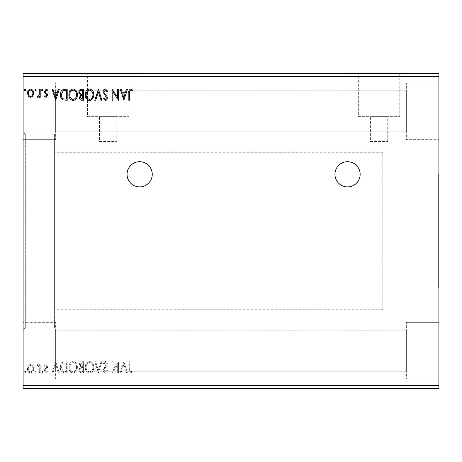 <?xml version="1.0" encoding="UTF-8"?>
<svg xmlns="http://www.w3.org/2000/svg" width="462" height="462" viewBox="0 0 462 462"><rect width="100%" height="100%" fill="white"/><g stroke="black" fill="none" stroke-linecap="round" stroke-linejoin="round"><path stroke-width="0.35" stroke-dasharray="2.31 1.73" d="M347.551 161.7A12.601 12.601 0 0 0 334.95 174.301A12.601 12.601 0 0 0 347.551 186.902A12.601 12.601 0 0 0 360.152 174.301A12.601 12.601 0 0 0 347.551 161.7M139.651 161.7A12.601 12.601 0 0 0 127.05 174.301A12.601 12.601 0 0 0 139.651 186.902A12.601 12.601 0 0 0 152.252 174.301A12.601 12.601 0 0 0 139.651 161.7M438.271 174.301L438.271 287.699L438.271 174.301L438.9 174.301L438.9 287.699L438.9 174.301M438.271 287.699L438.9 287.699M99.486 141.539L116.811 141.539L99.486 141.539L99.486 116.655L116.811 116.655L99.486 116.655M116.811 141.539L116.811 116.655M370.385 141.539L387.71 141.539L370.385 141.539L370.385 116.655L387.71 116.655L370.385 116.655M387.71 141.539L387.71 116.655M358.321 116.655L399.774 116.655L358.321 116.655L358.321 73.816L399.774 73.816L358.321 73.816M399.774 116.655L399.774 73.816M87.422 116.655L128.875 116.655L87.422 116.655L87.422 73.816L128.875 73.816L87.422 73.816M128.875 116.655L128.875 73.816M76.652 73.816L139.651 73.816L76.652 73.816L76.652 73.498L139.651 73.498L76.652 73.498M139.651 73.816L139.651 73.498M347.551 73.816L410.551 73.816L347.551 73.816L347.551 73.498L410.551 73.498L347.551 73.498M410.551 73.816L410.551 73.498M406.358 131.774L55.642 131.774L55.642 90.823L55.642 131.774L55.642 90.823L55.642 131.774L406.358 131.774L406.358 90.823L55.642 90.823L406.358 90.823L406.358 131.774M406.358 371.177L55.642 371.177L55.642 330.226L55.642 371.177L55.642 330.226L55.642 371.177L406.358 371.177L406.358 330.226L55.642 330.226L406.358 330.226L406.358 371.177M406.358 322.349L438.9 322.349L438.9 379.048L438.9 322.349L438.9 379.048L438.9 322.349L406.358 322.349L406.358 379.048L438.9 379.048L406.358 379.048L406.358 322.349M406.358 82.952L438.9 82.952L438.9 139.651L438.9 82.952L438.9 139.651L438.9 82.952L406.358 82.952L406.358 139.651L438.9 139.651L406.358 139.651L406.358 82.952M55.642 379.048L23.1 379.048L23.1 322.349L23.1 379.048L23.1 322.349L23.1 379.048L55.642 379.048L55.642 322.349L23.1 322.349L55.642 322.349L55.642 379.048M55.642 139.651L23.1 139.651L23.1 82.952L23.1 139.651L23.1 82.952L23.1 139.651L55.642 139.651L55.642 82.952L23.1 82.952L55.642 82.952L55.642 139.651M54.603 134.136L54.603 327.864L54.603 134.136L25.306 134.136L25.306 327.864L23.1 330.07L23.1 131.93L23.1 330.07M54.603 327.864L25.306 327.864L25.306 134.136L23.1 131.93M382.831 309.748L382.831 152.252L382.831 309.748L54.603 309.748L54.603 152.252L54.603 309.748M382.831 152.252L54.603 152.252M117.66 372.747L118.509 372.747L118.509 361.723L112.994 369.947L112.994 361.723L112.15 361.723L112.15 372.747L117.66 364.547L117.66 372.747L118.509 372.747L118.509 361.723L112.994 369.947L112.994 361.723L112.15 361.723L112.15 372.747L117.66 364.547L117.66 372.747M98.435 372.747L101.969 361.723L101.045 361.723L98.366 370.091L95.686 361.723L94.762 361.723L98.296 372.747L101.969 361.723L101.045 361.723L98.366 370.091L95.686 361.723L94.762 361.723L98.435 372.747M83.599 372.747L83.599 361.723L82.04 361.723C80.359 361.81 79.51 362.722 79.499 364.454L80.532 366.805L78.788 369.623C78.8 371.442 79.666 372.482 81.393 372.747L83.599 372.747L83.599 361.723L82.04 361.723C80.359 361.81 79.51 362.722 79.499 364.454L80.532 366.805L78.788 369.623C78.8 371.442 79.666 372.482 81.393 372.747L83.599 372.747M64.64 372.747L67.198 372.747L67.198 361.723L62.907 362.121C61.117 363.363 60.285 365.113 60.418 367.377C60.291 370.559 61.694 372.349 64.64 372.747L67.198 372.747L67.198 361.723L62.907 362.121C61.117 363.363 60.285 365.113 60.418 367.377C60.291 370.559 61.694 372.349 64.64 372.747M32.877 365.887L30.59 364.553L28.303 365.881L27.483 368.745C27.46 371.026 28.494 372.412 30.59 372.892C32.687 372.412 33.72 371.032 33.703 368.745L32.877 365.887L30.59 364.553L28.303 365.881L27.483 368.745C27.46 371.026 28.494 372.412 30.59 372.892C32.687 372.412 33.72 371.032 33.703 368.745L32.877 365.887M40.206 372.747L40.206 364.691L39.357 364.691L39.357 365.881L37.878 364.553L37.237 364.83L37.641 365.685L38.017 365.54L39.224 367.278L39.357 372.747L40.206 372.747L40.206 364.691L39.357 364.691L39.357 365.881L37.878 364.553L37.237 364.83L39.224 367.278L39.357 372.747L40.206 372.747M46.079 364.553L44.444 365.696L44.941 366.389L46.027 365.54L46.847 366.626L46.645 367.359L44.722 369.317L44.444 370.564L46.235 372.892L47.979 371.8L47.494 371.055L46.327 371.904L45.293 370.605L45.49 369.837L47.424 367.908L47.696 366.666L46.079 364.553L44.444 365.696L44.941 366.389L46.027 365.54L46.847 366.626L46.645 367.359L44.722 369.317L44.444 370.564L46.235 372.892L47.979 371.8L47.494 371.055L46.327 371.904L45.293 370.605L45.49 369.837L47.424 367.908L47.696 366.666L46.079 364.553M129.678 369.057L129.678 361.723L128.829 361.723L128.829 369.173C128.488 371.171 129.158 372.459 130.844 373.03L132.923 371.76L132.496 370.911L130.85 371.904C129.81 371.356 129.418 370.409 129.678 369.057L129.678 361.723L128.829 361.723L128.829 369.173C128.488 371.171 129.158 372.459 130.844 373.03L132.923 371.76L132.496 370.911L130.85 371.904C129.81 371.356 129.418 370.409 129.678 369.057M23.1 385.348L23.1 388.502L438.9 388.502L438.9 385.348L23.1 385.348L23.1 73.498L438.9 73.498L438.9 76.652L23.1 76.652M438.9 385.348L438.9 76.652M55.752 361.723L52.073 372.747L52.997 372.747L54.135 369.219L57.23 369.219L58.362 372.747L59.286 372.747L55.752 361.723L52.073 372.747L52.997 372.747L54.135 369.219L57.23 369.219L58.362 372.747L59.286 372.747L55.752 361.723M42.891 371.974L42.181 371.055L41.476 371.974L42.181 372.892L42.891 371.974L42.181 371.055L41.476 371.974L42.181 372.892L42.891 371.974M25.785 371.974L25.081 371.055L24.371 371.974L25.081 372.892L25.785 371.974L25.081 371.055L24.371 371.974L25.081 372.892L25.785 371.974M36.388 371.974L35.678 371.055L34.973 371.974L35.678 372.892L36.388 371.974L35.678 371.055L34.973 371.974L35.678 372.892L36.388 371.974M77.379 367.284C77.437 364.143 76.045 362.191 73.192 361.44C70.27 362.121 68.838 364.05 68.896 367.232C68.844 370.38 70.253 372.314 73.123 373.03C75.999 372.343 77.414 370.426 77.379 367.284C77.437 364.143 76.045 362.191 73.192 361.44C70.27 362.121 68.838 364.05 68.896 367.232C68.844 370.38 70.253 372.314 73.123 373.03C75.999 372.343 77.414 370.426 77.379 367.284M93.774 367.284C93.838 364.143 92.44 362.191 89.588 361.44C86.665 362.121 85.239 364.05 85.291 367.232C85.239 370.38 86.648 372.314 89.518 373.03C92.394 372.343 93.815 370.426 93.774 367.284C93.838 364.143 92.44 362.191 89.588 361.44C86.665 362.121 85.239 364.05 85.291 367.232C85.239 370.38 86.648 372.314 89.518 373.03C92.394 372.343 93.815 370.426 93.774 367.284M105.428 373.03L107.906 370.622L107.219 370.062L105.492 371.904L103.95 370.033L104.227 368.953L106.907 365.696L107.34 364.016C107.357 362.583 106.699 361.729 105.371 361.44L103.245 363.311L103.904 363.987L105.382 362.572L106.497 363.969L103.101 370.05C103.118 371.702 103.892 372.695 105.428 373.03L107.906 370.622L107.219 370.062L105.492 371.904L103.95 370.033L104.227 368.953L106.907 365.696L107.34 364.016C107.357 362.583 106.699 361.729 105.371 361.44L103.245 363.311L103.904 363.987L105.382 362.572L106.497 363.969L103.101 370.05C103.118 371.702 103.892 372.695 105.428 373.03M123.88 361.723L120.207 372.747L121.131 372.747L122.263 369.219L125.358 369.219L126.49 372.747L127.414 372.747L123.88 361.723L120.207 372.747L121.131 372.747L122.263 369.219L125.358 369.219L126.49 372.747L127.414 372.747L123.88 361.723M35.822 388.502L34.407 388.502L35.822 388.502L35.822 387.872L35.112 387.872L35.112 388.502L35.112 387.872L34.407 387.872L34.407 388.502M42.325 388.502L40.91 388.502L42.325 388.502L42.325 387.872L41.615 387.872L41.615 388.502L41.615 387.872L40.91 387.872L40.91 388.502M55.186 388.502L51.513 388.502L58.72 388.502L55.186 388.502L55.186 387.872L55.042 388.502M76.813 388.502L68.33 388.502L76.813 388.502L76.813 387.872L72.626 387.872L72.626 388.502M123.314 388.502L119.641 388.502L126.848 388.502L123.314 388.502L123.314 387.872L123.175 388.502M104.862 388.502L107.34 388.502L102.535 388.502L104.862 388.502L104.862 387.872L107.34 387.872L107.34 388.502M93.209 388.502L84.725 388.502L93.209 388.502L93.209 387.872L89.022 387.872L89.022 388.502M25.219 388.502L23.805 388.502L25.219 388.502L25.219 387.872L24.515 387.872L24.515 388.502L24.515 387.872L23.805 387.872L23.805 388.502M83.033 388.502L78.222 388.502L83.033 388.502L83.033 387.872L83.033 388.502M97.875 388.502L94.196 388.502L97.875 388.502L97.875 387.872L101.403 387.872L101.403 388.502M129.112 388.502L132.363 388.502L129.112 388.502L129.112 387.872L129.112 388.502M117.764 387.872L111.585 387.872L117.094 387.872L117.094 388.502L111.585 388.502L117.094 388.502L117.094 387.872L117.943 387.872L117.764 388.502M64.074 388.502L59.852 388.502L64.074 388.502L64.074 387.872L66.632 387.872L66.632 388.502L66.632 387.872L62.341 387.872L62.341 388.502M45.513 388.502L47.413 388.502L44.727 388.502L47.13 388.502L45.513 388.502L45.513 387.872L43.878 387.872L43.878 388.502L43.878 387.872L44.375 387.872L44.375 388.502M39.64 388.502L36.671 388.502L39.64 388.502L39.64 387.872L39.64 388.502M32.311 388.502L26.917 388.502L33.137 388.502L32.311 388.502L32.311 387.872L30.024 387.872L30.024 388.502L32.288 388.502L30.024 388.502L30.024 387.872L27.737 387.872L27.737 388.502M32.311 73.498L26.917 73.498L33.137 73.498L32.311 73.498L32.311 74.128L30.024 74.128L30.024 73.498L32.288 73.498L30.024 73.498L30.024 74.128L27.737 74.128L27.737 73.498M39.64 73.498L36.671 73.498L39.64 73.498L39.64 74.128L39.64 73.498M45.513 73.498L47.413 73.498L44.727 73.498L47.13 73.498L45.513 73.498L45.513 74.128L43.878 74.128L43.878 73.498L43.878 74.128L44.375 74.128L44.375 73.498M64.074 73.498L59.852 73.498L64.074 73.498L64.074 74.128L66.632 74.128L66.632 73.498L66.632 74.128L62.341 74.128L62.341 73.498M83.033 73.498L78.222 73.498L83.033 73.498L83.033 74.128L83.033 73.498M97.875 73.498L94.196 73.498L97.875 73.498L97.875 74.128L101.403 74.128L101.403 73.498M117.764 74.128L111.585 74.128L117.094 74.128L117.094 73.498L111.585 73.498L117.094 73.498L117.094 74.128L117.943 74.128L117.764 73.498M129.112 73.498L132.363 73.498L129.112 73.498L129.112 74.128L129.112 73.498M123.314 73.498L119.641 73.498L126.848 73.498L123.314 73.498L123.314 74.128L123.175 73.498M104.862 73.498L107.34 73.498L102.535 73.498L104.862 73.498L104.862 74.128L107.34 74.128L107.34 73.498M93.209 73.498L84.725 73.498L93.209 73.498L93.209 74.128L89.022 74.128L89.022 73.498M76.813 73.498L68.33 73.498L76.813 73.498L76.813 74.128L72.626 74.128L72.626 73.498M55.186 73.498L51.513 73.498L58.72 73.498L55.186 73.498L55.186 74.128L55.042 73.498M42.325 73.498L40.91 73.498L42.325 73.498L42.325 74.128L41.615 74.128L41.615 73.498L41.615 74.128L40.91 74.128L40.91 73.498M35.822 73.498L34.407 73.498L35.822 73.498L35.822 74.128L35.112 74.128L35.112 73.498L35.112 74.128L34.407 74.128L34.407 73.498M25.219 73.498L23.805 73.498L25.219 73.498L25.219 74.128L24.515 74.128L24.515 73.498L24.515 74.128L23.805 74.128L23.805 73.498M128.263 74.128L130.278 74.128L128.263 74.128L128.263 73.498M132.363 74.128L130.284 74.128L130.278 73.498L130.284 74.128L132.363 74.128L132.363 73.498M131.93 74.128L131.93 73.498M130.844 74.128L130.844 73.498M123.175 74.128L119.641 74.128L119.641 73.498M119.641 74.128L120.565 74.128L120.565 73.498M120.565 74.128L121.697 74.128L121.697 73.498M121.697 74.128L124.792 74.128L124.792 73.498M124.792 74.128L125.924 74.128L125.924 73.498M125.924 74.128L126.848 74.128L126.848 73.498M126.848 74.128L123.314 74.128M122.06 74.128L124.428 74.128L122.06 74.128L122.06 73.498L124.428 73.498L122.06 73.498M123.244 74.128L123.244 73.498M124.428 74.128L124.428 73.498M112.433 74.128L112.433 73.498L112.433 74.128M111.585 74.128L111.585 73.498L111.585 74.128M111.775 74.128L111.775 73.498M107.34 74.128L106.653 74.128L106.653 73.498M106.653 74.128L104.926 74.128L104.926 73.498M104.926 74.128L103.384 74.128L103.384 73.498M103.384 74.128L103.661 73.498M103.661 74.128L106.341 74.128L106.341 73.498M106.341 74.128L106.78 74.128L106.78 73.498M106.78 74.128L104.805 74.128L104.805 73.498L104.816 74.128L102.68 74.128L102.68 73.498M102.68 74.128L103.338 74.128L103.338 73.498M103.338 74.128L105.931 74.128L105.931 73.498M105.931 74.128L105.417 74.128L105.417 73.498M105.417 74.128L104.372 74.128L104.372 73.498M104.372 74.128L102.535 74.128L102.535 73.498M102.535 74.128L104.862 74.128M101.403 74.128L100.485 74.128L100.485 73.498M100.485 74.128L97.8 74.128L97.8 73.498M97.8 74.128L95.12 74.128L95.12 73.498M95.12 74.128L94.196 74.128L94.196 73.498M94.196 74.128L97.73 74.128L97.73 73.498M89.022 74.128L84.725 74.128L84.725 73.498M84.725 74.128L88.952 74.128L88.952 73.498M88.952 74.128L93.209 74.128M88.981 74.128L85.574 74.128L92.36 74.128L88.981 74.128L88.981 73.498L85.574 73.498L92.36 73.498L88.981 73.498L88.981 74.128M85.574 74.128L85.574 73.498M92.36 74.128L92.36 73.498M78.933 74.128L83.033 74.128L78.933 74.128L78.933 73.498M79.966 74.128L79.966 73.498M78.222 74.128L78.222 73.498M80.827 74.128L80.827 73.498M80.405 74.128L82.184 74.128L79.071 74.128L80.405 74.128L80.405 73.498L81.757 73.498L79.782 73.498L82.184 73.498L80.405 73.498M79.782 74.128L82.184 74.128L79.782 74.128L79.782 73.498M81.306 74.128L81.306 73.498M82.184 74.128L82.184 73.498L82.184 74.128M81.751 74.128L81.751 73.498L81.757 74.128M79.071 74.128L79.071 73.498M81.214 74.128L81.214 73.498M72.626 74.128L68.33 74.128L68.33 73.498M68.33 74.128L72.557 74.128L72.557 73.498M72.557 74.128L76.813 74.128M72.586 74.128L69.179 74.128L75.964 74.128L72.586 74.128L72.586 73.498L69.179 73.498L75.964 73.498L72.586 73.498L72.586 74.128M69.179 74.128L69.179 73.498M75.964 74.128L75.964 73.498M62.341 74.128L59.852 74.128L59.852 73.498M59.852 74.128L64.074 74.128M65.229 74.128L60.695 74.128L65.229 74.128L65.229 73.498L65.789 73.498L60.695 73.498L65.229 73.498M65.789 74.128L65.789 73.498L65.789 74.128M62.792 74.128L62.792 73.498M60.695 74.128L60.695 73.498M62.607 74.128L62.607 73.498M55.042 74.128L51.513 74.128L51.513 73.498M51.513 74.128L52.431 74.128L52.431 73.498M52.431 74.128L53.569 74.128L53.569 73.498M53.569 74.128L56.664 74.128L56.664 73.498M56.664 74.128L57.796 74.128L57.796 73.498M57.796 74.128L58.72 74.128L58.72 73.498M58.72 74.128L55.186 74.128M53.927 74.128L56.3 74.128L53.927 74.128L53.927 73.498L56.3 73.498L53.927 73.498M55.117 74.128L55.117 73.498M56.3 74.128L56.3 73.498M44.375 74.128L45.461 74.128L45.461 73.498M45.461 74.128L46.281 74.128L46.281 73.498M46.281 74.128L46.079 73.498M46.079 74.128L44.156 74.128L44.156 73.498M44.156 74.128L45.669 74.128L45.669 73.498M45.669 74.128L47.413 74.128L47.413 73.498M47.413 74.128L46.928 74.128L46.928 73.498M46.928 74.128L45.761 74.128L45.761 73.498M45.761 74.128L44.727 74.128L44.727 73.498M44.727 74.128L44.929 73.498M44.929 74.128L45.83 74.128L45.83 73.498M45.83 74.128L46.858 74.128L46.858 73.498M46.858 74.128L47.13 73.498M47.13 74.128L45.513 74.128M40.91 74.128L42.325 74.128M37.312 74.128L39.64 74.128L38.791 74.128L38.791 73.498L38.791 74.128L37.312 74.128L37.312 73.498M36.671 74.128L36.671 73.498M37.076 74.128L37.076 73.498M37.451 74.128L37.451 73.498M38.658 74.128L38.658 73.498M38.791 74.128L38.791 73.498M34.407 74.128L35.822 74.128M27.737 74.128L26.917 74.128L26.917 73.498M26.917 74.128L33.137 74.128L33.137 73.498M33.137 74.128L32.311 74.128M30.024 74.128L32.288 74.128L30.024 74.128L30.024 73.498L30.024 74.128M27.766 74.128L27.766 73.498M32.288 74.128L32.288 73.498M23.805 74.128L25.219 74.128M23.805 387.872L25.219 387.872M78.933 387.872L83.033 387.872L78.933 387.872L78.933 388.502M79.966 387.872L79.966 388.502M78.222 387.872L78.222 388.502M80.827 387.872L80.827 388.502M80.405 387.872L82.184 387.872L79.071 387.872L80.405 387.872L80.405 388.502L81.757 388.502L79.782 388.502L82.184 388.502L80.405 388.502M79.782 387.872L82.184 387.872L79.782 387.872L79.782 388.502M81.306 387.872L81.306 388.502M82.184 387.872L82.184 388.502L82.184 387.872M81.751 387.872L81.751 388.502L81.757 387.872M79.071 387.872L79.071 388.502M81.214 387.872L81.214 388.502M89.022 387.872L84.725 387.872L84.725 388.502M84.725 387.872L88.952 387.872L88.952 388.502M88.952 387.872L93.209 387.872M88.981 387.872L85.574 387.872L92.36 387.872L88.981 387.872L88.981 388.502L85.574 388.502L92.36 388.502L88.981 388.502L88.981 387.872M85.574 387.872L85.574 388.502M92.36 387.872L92.36 388.502M101.403 387.872L100.485 387.872L100.485 388.502M100.485 387.872L97.8 387.872L97.8 388.502M97.8 387.872L95.12 387.872L95.12 388.502M95.12 387.872L94.196 387.872L94.196 388.502M94.196 387.872L97.73 387.872L97.73 388.502M107.34 387.872L106.653 387.872L106.653 388.502M106.653 387.872L104.926 387.872L104.926 388.502M104.926 387.872L103.384 387.872L103.384 388.502M103.384 387.872L103.661 388.502M103.661 387.872L106.341 387.872L106.341 388.502M106.341 387.872L106.78 387.872L106.78 388.502M106.78 387.872L104.805 387.872L104.805 388.502L104.816 387.872L102.68 387.872L102.68 388.502M102.68 387.872L103.338 387.872L103.338 388.502M103.338 387.872L105.931 387.872L105.931 388.502M105.931 387.872L105.417 387.872L105.417 388.502M105.417 387.872L104.372 387.872L104.372 388.502M104.372 387.872L102.535 387.872L102.535 388.502M102.535 387.872L104.862 387.872M128.263 387.872L130.278 387.872L128.263 387.872L128.263 388.502M132.363 387.872L130.284 387.872L130.278 388.502L130.284 387.872L132.363 387.872L132.363 388.502M131.93 387.872L131.93 388.502M130.844 387.872L130.844 388.502M123.175 387.872L119.641 387.872L119.641 388.502M119.641 387.872L120.565 387.872L120.565 388.502M120.565 387.872L121.697 387.872L121.697 388.502M121.697 387.872L124.792 387.872L124.792 388.502M124.792 387.872L125.924 387.872L125.924 388.502M125.924 387.872L126.848 387.872L126.848 388.502M126.848 387.872L123.314 387.872M122.06 387.872L124.428 387.872L122.06 387.872L122.06 388.502L124.428 388.502L122.06 388.502M123.244 387.872L123.244 388.502M124.428 387.872L124.428 388.502M112.433 387.872L112.433 388.502L112.433 387.872M111.585 387.872L111.585 388.502L111.585 387.872M111.775 387.872L111.775 388.502M72.626 387.872L68.33 387.872L68.33 388.502M68.33 387.872L72.557 387.872L72.557 388.502M72.557 387.872L76.813 387.872M72.586 387.872L69.179 387.872L75.964 387.872L72.586 387.872L72.586 388.502L69.179 388.502L75.964 388.502L72.586 388.502L72.586 387.872M69.179 387.872L69.179 388.502M75.964 387.872L75.964 388.502M62.341 387.872L59.852 387.872L59.852 388.502M59.852 387.872L64.074 387.872M65.229 387.872L60.695 387.872L65.229 387.872L65.229 388.502L65.789 388.502L60.695 388.502L65.229 388.502M65.789 387.872L65.789 388.502L65.789 387.872M62.792 387.872L62.792 388.502M60.695 387.872L60.695 388.502M62.607 387.872L62.607 388.502M55.042 387.872L51.513 387.872L51.513 388.502M51.513 387.872L52.431 387.872L52.431 388.502M52.431 387.872L53.569 387.872L53.569 388.502M53.569 387.872L56.664 387.872L56.664 388.502M56.664 387.872L57.796 387.872L57.796 388.502M57.796 387.872L58.72 387.872L58.72 388.502M58.72 387.872L55.186 387.872M53.927 387.872L56.3 387.872L53.927 387.872L53.927 388.502L56.3 388.502L53.927 388.502M55.117 387.872L55.117 388.502M56.3 387.872L56.3 388.502M44.375 387.872L45.461 387.872L45.461 388.502M45.461 387.872L46.281 387.872L46.281 388.502M46.281 387.872L46.079 388.502M46.079 387.872L44.156 387.872L44.156 388.502M44.156 387.872L45.669 387.872L45.669 388.502M45.669 387.872L47.413 387.872L47.413 388.502M47.413 387.872L46.928 387.872L46.928 388.502M46.928 387.872L45.761 387.872L45.761 388.502M45.761 387.872L44.727 387.872L44.727 388.502M44.727 387.872L44.929 388.502M44.929 387.872L45.83 387.872L45.83 388.502M45.83 387.872L46.858 387.872L46.858 388.502M46.858 387.872L47.13 388.502M47.13 387.872L45.513 387.872M40.91 387.872L42.325 387.872M37.312 387.872L39.64 387.872L38.791 387.872L38.791 388.502L38.791 387.872L37.312 387.872L37.312 388.502M36.671 387.872L36.671 388.502M37.076 387.872L37.076 388.502M37.451 387.872L37.451 388.502M38.658 387.872L38.658 388.502M38.791 387.872L38.791 388.502M34.407 387.872L35.822 387.872M27.737 387.872L26.917 387.872L26.917 388.502M26.917 387.872L33.137 387.872L33.137 388.502M33.137 387.872L32.311 387.872M30.024 387.872L32.288 387.872L30.024 387.872L30.024 388.502L30.024 387.872M27.766 387.872L27.766 388.502M32.288 387.872L32.288 388.502M25.785 90.026L25.081 90.945L24.371 90.026L25.081 89.108L25.785 90.026M32.877 96.113L30.59 97.447L28.303 96.119L27.483 93.255C27.46 90.974 28.494 89.588 30.59 89.108C32.687 89.588 33.72 90.968 33.703 93.255L32.877 96.113M30.59 90.096C29.042 90.494 28.292 91.545 28.332 93.249C28.292 94.958 29.048 96.027 30.59 96.46C32.138 96.032 32.889 94.964 32.854 93.249C32.889 91.545 32.138 90.494 30.59 90.096M36.388 90.026L35.678 90.945L34.973 90.026L35.678 89.108L36.388 90.026M40.206 89.253L40.206 97.309L39.357 97.309L39.357 96.119L37.878 97.447L37.237 97.17L37.641 96.315L38.017 96.46L39.224 94.722L39.357 89.253L40.206 89.253M42.891 90.026L42.181 90.945L41.476 90.026L42.181 89.108L42.891 90.026M46.079 97.447L44.444 96.304L44.941 95.611L46.027 96.46L46.847 95.374L46.645 94.641L44.722 92.683L44.444 91.436L46.235 89.108L47.979 90.2L47.494 90.945L46.327 90.096L45.293 91.395L45.49 92.163L47.424 94.092L47.696 95.334L46.079 97.447M55.752 100.277L52.073 89.253L52.997 89.253L54.135 92.781L57.23 92.781L58.362 89.253L59.286 89.253L55.752 100.277M54.493 93.913L55.683 97.615L56.866 93.913L54.493 93.913M64.64 89.253L67.198 89.253L67.198 100.277L62.907 99.879C61.117 98.637 60.285 96.887 60.418 94.623C60.291 91.441 61.694 89.651 64.64 89.253M65.795 99.145L66.355 99.145L66.355 90.379L63.173 90.662L61.261 94.623C61.151 96.483 61.85 97.886 63.358 98.833L65.795 99.145M77.379 94.716C77.437 97.857 76.045 99.809 73.192 100.56C70.27 99.879 68.838 97.95 68.896 94.768C68.844 91.62 70.253 89.686 73.123 88.97C75.999 89.657 77.414 91.574 77.379 94.716M73.152 90.096C70.825 90.668 69.687 92.227 69.745 94.768C69.704 97.291 70.836 98.845 73.152 99.428C75.456 98.816 76.582 97.245 76.53 94.716C76.571 92.209 75.445 90.668 73.152 90.096M83.599 89.253L83.599 100.277L82.04 100.277C80.359 100.19 79.51 99.278 79.499 97.546L80.532 95.195L78.788 92.377C78.8 90.558 79.666 89.518 81.393 89.253L83.599 89.253M80.971 94.352L82.75 94.479L82.75 90.379L81.78 90.379C80.428 90.361 79.718 91.026 79.637 92.377L80.971 94.352M80.348 97.522L81.866 99.145L82.75 99.145L82.75 95.611L82.317 95.611C81.046 95.599 80.388 96.24 80.348 97.522M93.774 94.716C93.838 97.857 92.44 99.809 89.588 100.56C86.665 99.879 85.239 97.95 85.291 94.768C85.239 91.62 86.648 89.686 89.518 88.97C92.394 89.657 93.815 91.574 93.774 94.716M89.547 90.096C87.22 90.668 86.088 92.227 86.14 94.768C86.099 97.291 87.237 98.845 89.547 99.428C91.851 98.816 92.978 97.245 92.926 94.716C92.966 92.209 91.84 90.668 89.547 90.096M98.435 89.253L101.969 100.277L101.045 100.277L98.366 91.909L95.686 100.277L94.762 100.277L98.435 89.253M105.428 88.97L107.906 91.378L107.219 91.938L105.492 90.096L103.95 91.967L104.227 93.047L106.907 96.304L107.34 97.984C107.357 99.417 106.699 100.271 105.371 100.56L103.245 98.689L103.904 98.013L105.382 99.428L106.497 98.031L103.101 91.95C103.118 90.298 103.892 89.305 105.428 88.97M117.66 89.253L118.509 89.253L118.509 100.277L112.994 92.053L112.994 100.277L112.15 100.277L112.15 89.253L117.66 97.453L117.66 89.253M123.88 100.277L120.207 89.253L121.131 89.253L122.263 92.781L125.358 92.781L126.49 89.253L127.414 89.253L123.88 100.277M122.621 93.913L123.81 97.615L124.994 93.913L122.621 93.913M129.678 92.943L129.678 100.277L128.829 100.277L128.829 92.827C128.488 90.829 129.158 89.541 130.844 88.97L132.923 90.24L132.496 91.089L130.85 90.096C129.81 90.644 129.418 91.591 129.678 92.943M54.493 368.087L55.683 364.385L56.866 368.087L54.493 368.087L55.683 364.385L56.866 368.087L54.493 368.087M30.59 371.904C29.042 371.506 28.292 370.455 28.332 368.751C28.292 367.042 29.048 365.973 30.59 365.54C32.138 365.968 32.889 367.036 32.854 368.751C32.889 370.455 32.138 371.506 30.59 371.904C29.042 371.506 28.292 370.455 28.332 368.751C28.292 367.042 29.048 365.973 30.59 365.54C32.138 365.968 32.889 367.036 32.854 368.751C32.889 370.455 32.138 371.506 30.59 371.904M65.795 362.855L66.355 362.855L66.355 371.621L63.173 371.338L61.261 367.377C61.151 365.517 61.85 364.114 63.358 363.167L66.355 362.855L66.355 371.621L63.173 371.338L61.261 367.377C61.151 365.517 61.85 364.114 63.358 363.167L65.795 362.855M73.152 371.904C70.825 371.332 69.687 369.773 69.745 367.232C69.704 364.709 70.836 363.155 73.152 362.572C75.456 363.184 76.582 364.755 76.53 367.284C76.571 369.791 75.445 371.332 73.152 371.904C70.825 371.332 69.687 369.773 69.745 367.232C69.704 364.709 70.836 363.155 73.152 362.572C75.456 363.184 76.582 364.755 76.53 367.284C76.571 369.791 75.445 371.332 73.152 371.904M80.971 367.648L82.75 367.521L82.75 371.621L81.78 371.621C80.428 371.639 79.718 370.974 79.637 369.623L80.971 367.648L82.75 367.521L82.75 371.621L81.78 371.621C80.428 371.639 79.718 370.974 79.637 369.623L80.971 367.648M80.348 364.478L81.866 362.855L82.75 362.855L82.75 366.389L82.317 366.389C81.046 366.401 80.388 365.76 80.348 364.478L81.866 362.855L82.75 362.855L82.75 366.389L82.317 366.389C81.046 366.401 80.388 365.76 80.348 364.478M89.547 371.904C87.22 371.332 86.088 369.773 86.14 367.232C86.099 364.709 87.237 363.155 89.547 362.572C91.851 363.184 92.978 364.755 92.926 367.284C92.966 369.791 91.84 371.332 89.547 371.904C87.22 371.332 86.088 369.773 86.14 367.232C86.099 364.709 87.237 363.155 89.547 362.572C91.851 363.184 92.978 364.755 92.926 367.284C92.966 369.791 91.84 371.332 89.547 371.904M122.621 368.087L123.81 364.385L124.994 368.087L122.621 368.087L123.81 364.385L124.994 368.087L122.621 368.087M105.07 74.128L105.07 73.498M81.474 74.128L81.474 73.498M64.963 74.128L64.963 73.498M64.876 74.128L64.876 73.498M45.23 74.128L45.23 73.498M81.474 387.872L81.474 388.502M105.07 387.872L105.07 388.502M64.963 387.872L64.963 388.502M64.876 387.872L64.876 388.502M45.23 387.872L45.23 388.502"/><path stroke-width="0.69" d="M347.551 161.7A12.601 12.601 0 0 0 334.95 174.301A12.601 12.601 0 0 0 347.551 186.902A12.601 12.601 0 0 0 360.152 174.301A12.601 12.601 0 0 0 347.551 161.7M139.651 161.7A12.601 12.601 0 0 0 127.05 174.301A12.601 12.601 0 0 0 139.651 186.902A12.601 12.601 0 0 0 152.252 174.301A12.601 12.601 0 0 0 139.651 161.7M123.88 100.277L120.207 89.253L121.131 89.253L122.263 92.781L125.358 92.781L126.49 89.253L127.414 89.253L123.88 100.277M105.428 88.97L107.906 91.378L107.219 91.938L105.492 90.096L103.95 91.967L104.227 93.047L106.907 96.304L107.34 97.984C107.357 99.417 106.699 100.271 105.371 100.56L103.245 98.689L103.904 98.013L105.382 99.428L106.497 98.031L103.101 91.95C103.118 90.298 103.892 89.305 105.428 88.97M93.774 94.716C93.838 97.857 92.44 99.809 89.588 100.56C86.665 99.879 85.239 97.95 85.291 94.768C85.239 91.62 86.648 89.686 89.518 88.97C92.394 89.657 93.815 91.574 93.774 94.716M77.379 94.716C77.437 97.857 76.045 99.809 73.192 100.56C70.27 99.879 68.838 97.95 68.896 94.768C68.844 91.62 70.253 89.686 73.123 88.97C75.999 89.657 77.414 91.574 77.379 94.716M55.752 100.277L52.073 89.253L52.997 89.253L54.135 92.781L57.23 92.781L58.362 89.253L59.286 89.253L55.752 100.277M42.891 90.026L42.181 90.945L41.476 90.026L42.181 89.108L42.891 90.026M36.388 90.026L35.678 90.945L34.973 90.026L35.678 89.108L36.388 90.026M25.785 90.026L25.081 90.945L24.371 90.026L25.081 89.108L25.785 90.026M23.1 76.652L23.1 73.498L438.9 73.498L438.9 76.652L23.1 76.652L23.1 388.502L438.9 388.502L438.9 385.348L23.1 385.348M438.9 76.652L438.9 385.348M32.877 96.113L30.59 97.447L28.303 96.119L27.483 93.255C27.46 90.974 28.494 89.588 30.59 89.108C32.687 89.588 33.72 90.968 33.703 93.255L32.877 96.113M40.206 89.253L40.206 97.309L39.357 97.309L39.357 96.119L37.878 97.447L37.237 97.17L37.641 96.315L38.017 96.46L39.224 94.722L39.357 89.253L40.206 89.253M46.079 97.447L44.444 96.304L44.941 95.611L46.027 96.46L46.847 95.374L46.645 94.641L44.722 92.683L44.444 91.436L46.235 89.108L47.979 90.2L47.494 90.945L46.327 90.096L45.293 91.395L45.49 92.163L47.424 94.092L47.696 95.334L46.079 97.447M64.64 89.253L67.198 89.253L67.198 100.277L62.907 99.879C61.117 98.637 60.285 96.887 60.418 94.623C60.291 91.441 61.694 89.651 64.64 89.253M83.599 89.253L83.599 100.277L82.04 100.277C80.359 100.19 79.51 99.278 79.499 97.546L80.532 95.195L78.788 92.377C78.8 90.558 79.666 89.518 81.393 89.253L83.599 89.253M98.435 89.253L101.969 100.277L101.045 100.277L98.366 91.909L95.686 100.277L94.762 100.277L98.435 89.253M117.66 89.253L118.509 89.253L118.509 100.277L112.994 92.053L112.994 100.277L112.15 100.277L112.15 89.253L117.66 97.453L117.66 89.253M129.678 92.943L129.678 100.277L128.829 100.277L128.829 92.827C128.488 90.829 129.158 89.541 130.844 88.97L132.923 90.24L132.496 91.089L130.85 90.096C129.81 90.644 129.418 91.591 129.678 92.943M28.332 93.249C28.292 94.958 29.048 96.027 30.59 96.46C32.138 96.032 32.889 94.964 32.854 93.249C32.889 91.545 32.138 90.494 30.59 90.096C29.042 90.494 28.292 91.545 28.332 93.249M54.493 93.913L55.683 97.615L56.866 93.913L54.493 93.913M66.355 99.145L66.355 90.379L63.173 90.662L61.261 94.623C61.151 96.483 61.85 97.886 63.358 98.833L66.355 99.145M69.745 94.768C69.704 97.291 70.836 98.845 73.152 99.428C75.456 98.816 76.582 97.245 76.53 94.716C76.571 92.209 75.445 90.668 73.152 90.096C70.825 90.668 69.687 92.227 69.745 94.768M81.866 99.145L82.75 99.145L82.75 95.611L82.317 95.611C81.046 95.599 80.388 96.24 80.348 97.522L81.866 99.145M82.317 94.479L82.75 94.479L82.75 90.379L81.78 90.379C80.428 90.361 79.718 91.026 79.637 92.377L80.971 94.352L82.317 94.479M86.14 94.768C86.099 97.291 87.237 98.845 89.547 99.428C91.851 98.816 92.978 97.245 92.926 94.716C92.966 92.209 91.84 90.668 89.547 90.096C87.22 90.668 86.088 92.227 86.14 94.768M122.621 93.913L123.81 97.615L124.994 93.913L122.621 93.913"/></g></svg>
